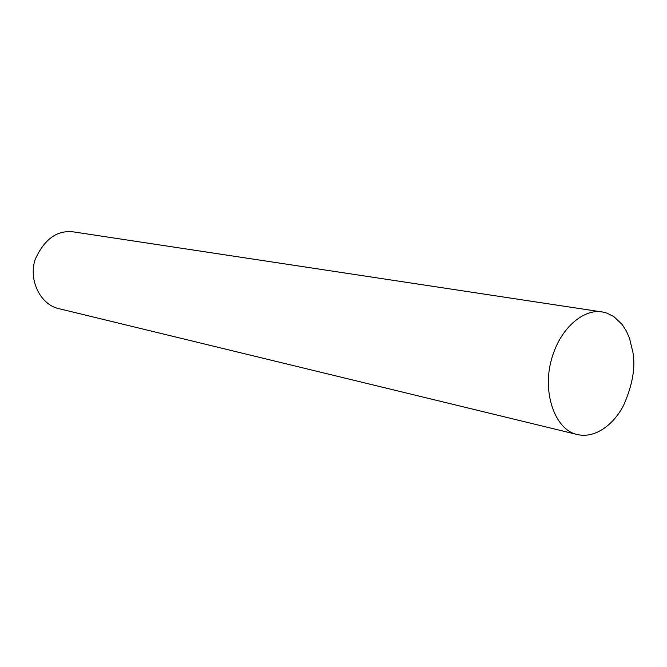 <?xml version="1.0" encoding="UTF-8"?>
<svg xmlns="http://www.w3.org/2000/svg" width="667" height="667" viewBox="0 0 667 667"><rect width="100%" height="100%" fill="white"/><g stroke="black" fill="none" stroke-linecap="round" stroke-linejoin="round"><path stroke-width="1" d="M603.068 312.114L74.754 232.083C57.754 229.39 44.514 238.619 35.034 259.771C28.489 280.557 40.529 304.194 58.012 308.437L576.271 434.284C595.531 439.478 614.507 423.52 623.762 404.961C632.483 385.076 635.551 367.617 632.966 352.585L629.456 338.036L626.346 331.024L622.194 324.546L613.873 316.608L606.928 313.131L603.068 312.114C586.351 308.079 561.297 324.962 551.676 358.746C541.829 392.513 555.069 429.206 576.271 434.284"/></g></svg>
